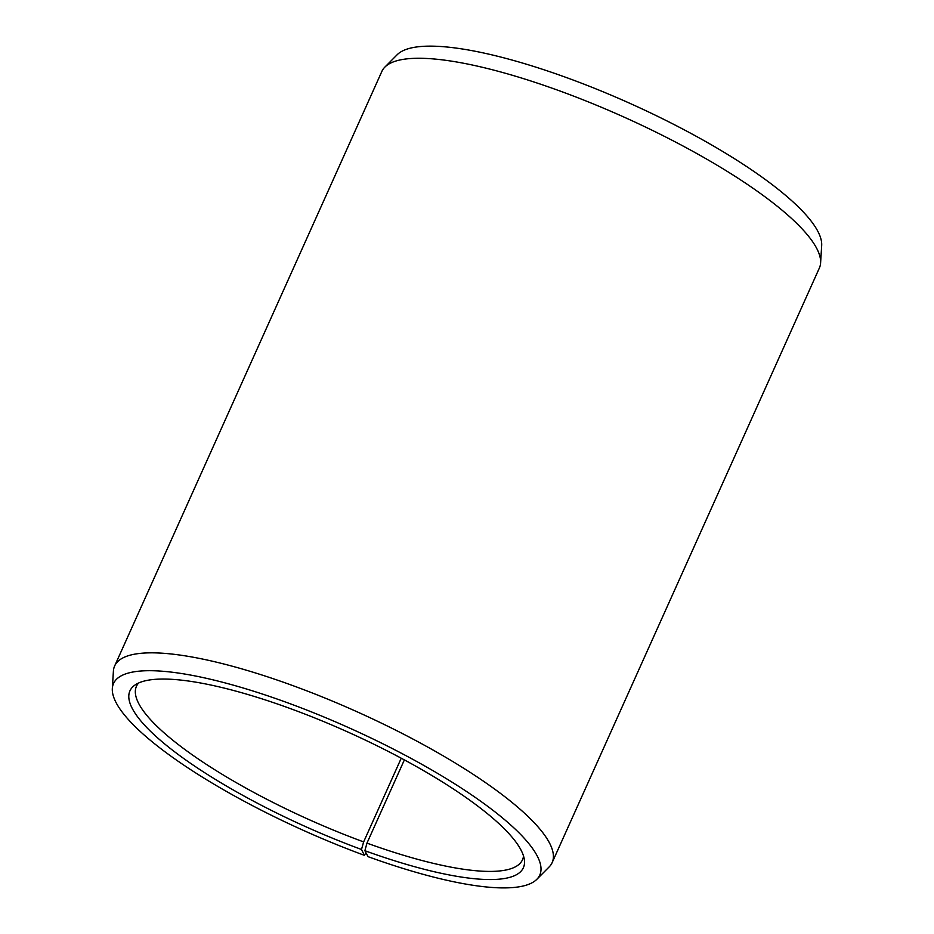 <?xml version="1.0" encoding="UTF-8"?>
<svg xmlns="http://www.w3.org/2000/svg" width="934" height="934" viewBox="0 0 934 934"><rect width="100%" height="100%" fill="white"/><g stroke="black" fill="none" stroke-linecap="round" stroke-linejoin="round"><path stroke-width="1.4" d="M523.519 855.976A211.609 50.833 24.2 0 1 522.48 859.794A211.609 50.833 24.2 0 1 366.969 843.122L364.879 850.711L368.066 856.665A233.663 56.133 24.2 0 0 536.852 879.303L549.134 866.95A239.828 57.616 24.2 0 0 552.146 862.619L819.363 268.046A239.828 57.616 24.2 0 0 820.601 262.921A239.828 57.616 24.2 0 0 561.871 91.707A239.828 57.616 24.2 0 0 384.866 67.096A239.828 57.616 24.2 0 0 381.854 71.428L114.637 666A239.828 57.616 24.2 0 1 294.665 686.28A239.828 57.616 24.2 0 1 552.146 862.619M404.375 759.891L366.969 843.122M384.866 67.096L397.148 54.744A233.663 56.133 24.2 0 1 569.612 78.725A233.663 56.133 24.2 0 1 821.675 245.537L820.601 262.921M401.246 758.21L363.641 841.908L361.493 849.473L364.388 855.322A233.663 56.133 24.2 0 1 112.325 688.51L113.399 671.137A239.828 57.616 24.2 0 1 114.637 666M364.388 855.322L365.953 852.707M112.325 688.51A233.663 56.133 24.2 0 1 288.921 703.279A233.663 56.133 24.2 0 1 536.852 879.303M361.493 849.473A215.684 51.814 24.2 0 1 134.975 685.042A215.684 51.814 24.2 0 1 291.828 709.128A215.684 51.814 24.2 0 1 524.406 860.051A215.684 51.814 24.2 0 1 364.879 850.711M363.641 841.908A211.609 50.833 24.2 0 1 136.446 686.303A211.609 50.833 24.2 0 1 138.617 682.999"/></g></svg>
